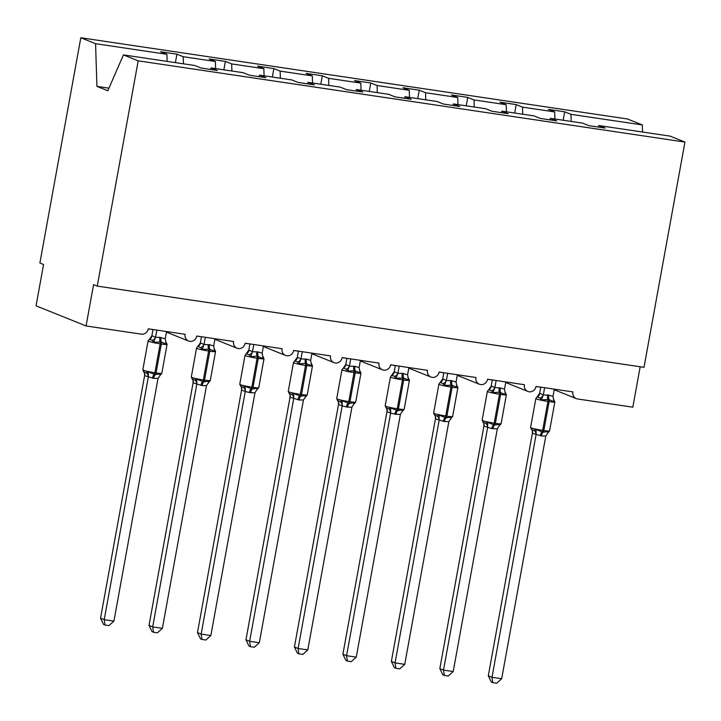 <?xml version="1.0" encoding="UTF-8"?>
<svg xmlns="http://www.w3.org/2000/svg" width="721" height="721" viewBox="0 0 721 721"><rect width="100%" height="100%" fill="white"/><g stroke="black" fill="none" stroke-linecap="round" stroke-linejoin="round"><path stroke-width="1.08" d="M571.194 121.434L570.969 114.333L642.321 124.931L627.576 119.001L80.815 37.762L39.88 263.021L43.557 264.499L36.05 305.83L86.069 325.946L93.586 284.615L97.263 286.093L644.015 367.331L684.95 142.073L670.197 136.143L598.854 125.544L605.144 128.068L588.859 125.652L582.568 123.12L550.384 118.343L556.666 120.867L540.38 118.451L534.099 115.919L501.906 111.142L508.197 113.666L491.911 111.25L485.621 108.718L453.437 103.932L459.728 106.465L443.442 104.049L437.151 101.517L404.968 96.731L411.258 99.264L394.973 96.848L388.682 94.316L356.498 89.53L362.789 92.063L346.504 89.638L340.213 87.115L308.029 82.329L314.311 84.862L298.025 82.437L291.744 79.914L259.551 75.128L265.842 77.661L249.556 75.236L243.265 72.713L211.082 67.927L217.372 70.46L201.087 68.035L194.796 65.512L123.444 54.904L138.198 60.834L684.95 142.073M175.383 62.619L176.915 54.183L183.206 56.716L183.431 63.818M80.815 37.762L95.569 43.693L166.921 54.3L160.63 51.768L176.915 54.183M166.921 54.3L167.146 61.402M640.167 366.764L632.822 407.185L577.566 398.974A6.327 5.858 111.9 0 1 576.331 398.641A6.327 5.858 111.9 0 1 572.88 391.909L536.036 386.438A6.327 5.858 -68.1 0 1 527.862 391.44A6.327 5.858 -68.1 0 1 524.41 384.708L487.567 379.237A6.327 5.858 -68.1 0 1 479.393 384.239A6.327 5.858 -68.1 0 1 475.932 377.507L439.098 372.036A6.327 5.858 -68.1 0 1 430.924 377.038A6.327 5.858 -68.1 0 1 427.463 370.306L390.629 364.835A6.327 5.858 -68.1 0 1 382.454 369.837A6.327 5.858 -68.1 0 1 378.994 363.105L342.16 357.634A6.327 5.858 -68.1 0 1 333.976 362.636A6.327 5.858 -68.1 0 1 330.524 355.904L293.681 350.424A6.327 5.858 -68.1 0 1 285.507 355.426A6.327 5.858 -68.1 0 1 282.055 348.703L245.212 343.223A6.327 5.858 -68.1 0 1 237.038 348.225A6.327 5.858 -68.1 0 1 233.577 341.502L196.743 336.022A6.327 5.858 -68.1 0 1 188.569 341.024A6.327 5.858 -68.1 0 1 185.108 334.301L148.274 328.821A6.327 5.858 -68.1 0 1 141.325 334.156L86.069 325.946M223.852 69.829L225.385 61.384L231.675 63.917L231.901 71.019M183.206 56.716L215.39 61.501L209.099 58.969L225.385 61.384M215.39 61.501L215.615 68.603M272.322 77.03L273.854 68.594L280.145 71.118L280.37 78.219M231.675 63.917L263.859 68.702L257.568 66.17L273.854 68.594M263.859 68.702L264.084 75.804M320.791 84.231L322.323 75.795L328.614 78.319L328.839 85.42M280.145 71.118L312.328 75.903L306.037 73.371L322.323 75.795M312.328 75.903L312.553 83.005M369.269 91.432L370.801 82.996L377.092 85.52L377.317 92.621M328.614 78.319L360.797 83.104L354.516 80.572L370.801 82.996M360.797 83.104L361.032 90.206M417.738 98.633L419.271 90.197L425.561 92.721L425.787 99.831M377.092 85.52L409.276 90.305L402.985 87.773L419.271 90.197M409.276 90.305L409.501 97.407M466.208 105.834L467.74 97.398L474.03 99.931L474.256 107.032M425.561 92.721L457.745 97.506L451.454 94.974L467.74 97.398M457.745 97.506L457.97 104.608M514.677 113.035L516.209 104.599L522.5 107.132L522.725 114.233M474.03 99.931L506.214 104.707L499.923 102.175L516.209 104.599M506.214 104.707L506.439 111.809M210.433 69.423L211.082 67.927M258.902 76.624L259.551 75.128M307.371 83.825L308.029 82.329M355.841 91.026L356.498 89.53M404.319 98.236L404.968 96.731M452.788 105.437L453.437 103.932M501.257 112.638L501.906 111.142M549.726 119.839L550.384 118.343M570.969 114.333L564.678 111.8L548.393 109.385L554.683 111.908L554.909 119.01M563.146 120.236L564.678 111.8M598.196 127.04L598.854 125.544M522.5 107.132L554.683 111.908M642.321 124.931L642.546 132.033M95.569 43.693L96.929 86.376L107.817 90.756L123.444 54.904M138.198 60.834L97.263 286.093M96.929 86.376L108.943 88.16M547.681 394.964A4.632 1.703 -81.5 0 0 547.843 399.416A2.109 0.775 98.5 0 1 547.924 401.444A9.058 0.739 -169.7 0 1 536.424 398.929A9.058 0.739 -169.7 0 1 535.847 398.551L530.584 427.481A9.058 0.739 10.3 0 0 531.161 427.859A9.058 0.739 10.3 0 0 542.661 430.374L543.823 430.545A9.058 0.739 10.3 0 0 549.582 430.897L554.837 401.957L553.719 399.632L553.962 401.705L549.005 399.587L541.462 399.849L539.948 398.019L537.19 396.91A4.632 4.209 67.3 0 0 537.217 396.901L537.217 396.901A4.632 4.209 67.3 0 0 539.696 393.26L543.301 394.937L548.843 395.135L552.998 396.379L554.314 389.151M531.305 429.31L534.063 430.419L536.054 429.59L543.075 432.24L548.564 431.446L548.23 432.528A4.632 4.209 67.3 0 0 548.203 432.537L545.806 435.98L541.426 435.962L532.413 433.285L532.251 430.87M488.306 675.82L491.992 677.298L501.681 678.74L496.688 683.238L492.822 682.661L491.352 682.066L488.306 675.82L532.395 433.249M492.822 682.661L491.992 677.298L536.073 434.727M501.681 678.74L545.806 435.98M535.847 398.551L539.696 393.26M540.768 387.141L539.659 393.269M544.616 387.709L543.337 394.748M541.462 399.849L543.301 394.937M552.998 396.379L553.962 401.705M536.054 429.59L536.1 434.538M548.564 431.446L547.518 433.006M491.479 390.818L488.721 389.71L487.369 391.35A9.058 0.739 -169.7 0 0 487.955 391.728A9.058 0.739 -169.7 0 0 499.455 394.234A2.109 0.775 98.5 0 0 499.374 392.215L492.984 392.648L491.479 390.818A4.632 3.984 147 0 0 494.84 387.51L500.374 387.934L504.529 389.178L505.836 381.95M482.827 422.109L485.593 423.218L487.585 422.38L494.606 425.039L500.095 424.245L499.761 425.327A4.632 4.209 67.3 0 0 499.734 425.336L501.113 423.687L506.367 394.757A9.058 0.739 -169.7 0 1 500.617 394.414L499.455 394.234L494.191 423.173A2.109 0.775 98.5 0 1 493.443 424.858A4.632 1.703 -81.5 0 0 491.785 428.58L483.944 426.084L483.782 423.669M439.837 668.619L443.514 670.097L453.212 671.539L448.219 676.037L444.343 675.46L442.874 674.865L439.837 668.619L483.926 426.048A4.632 3.984 147 0 0 483.575 422.93A4.632 3.984 147 0 0 483.566 422.93L482.115 420.28A9.058 0.739 10.3 0 0 482.691 420.658A9.058 0.739 10.3 0 0 494.191 423.173L495.354 423.344A9.058 0.739 10.3 0 0 501.113 423.687M444.343 675.46L443.514 670.097L487.603 427.526M453.212 671.539L497.328 428.779L491.785 428.58M488.721 389.71L488.748 389.7A4.632 4.209 67.3 0 0 488.748 389.7L491.19 386.068L494.84 387.51M492.299 379.94L491.19 386.068M496.147 380.508L494.867 387.547M505.25 392.422L505.493 394.504L499.374 392.215A4.632 1.703 -81.5 0 1 499.211 387.763M492.984 392.648L494.831 387.736M504.529 389.178L505.493 394.504M487.585 422.38L487.63 427.337M500.095 424.245L497.328 428.779M456.781 385.221L457.024 387.303L452.067 385.185L444.515 385.438L443.009 383.617L440.243 382.509A4.632 4.209 67.3 0 0 440.279 382.5L440.279 382.5A4.632 4.209 67.3 0 0 442.748 378.849L446.353 380.535L450.733 380.553L456.06 381.977L457.366 374.749M434.357 414.908L437.115 416.017L439.116 415.179L446.137 417.838L451.616 417.044L451.292 418.126A4.632 4.209 67.3 0 0 451.265 418.135L448.859 421.578L444.478 421.56L435.475 418.883L435.313 416.459M391.368 661.418L395.045 662.896L404.742 664.338L399.749 668.836L395.874 668.259L394.405 667.664L391.368 661.418L435.448 418.847M395.874 668.259L395.045 662.896L439.125 420.325M404.742 664.338L448.859 421.578M450.733 380.553A4.632 1.703 -81.5 0 0 450.904 385.014A2.109 0.775 98.5 0 1 450.976 387.033A9.058 0.739 -169.7 0 1 439.477 384.527A9.058 0.739 -169.7 0 1 438.9 384.14L442.748 378.849M443.83 372.739L442.712 378.867M447.678 373.307L446.398 380.346A4.632 3.984 147 0 1 443.009 383.617M444.515 385.438L446.353 380.535M456.06 381.977L457.024 387.303M439.116 415.179L439.161 420.136M451.616 417.044L450.58 418.595M402.264 373.352A4.632 1.703 -81.5 0 0 402.435 377.813A2.109 0.775 98.5 0 1 402.507 379.832A9.058 0.739 -169.7 0 1 391.007 377.326A9.058 0.739 -169.7 0 1 390.431 376.939L385.176 405.878A9.058 0.739 10.3 0 0 385.753 406.256A9.058 0.739 10.3 0 0 397.253 408.771L398.416 408.942A9.058 0.739 10.3 0 0 404.166 409.285L409.429 380.355L408.302 378.029L408.555 380.102L403.598 377.984L396.045 378.237L394.531 376.416L391.773 375.308A4.632 4.209 67.3 0 0 391.809 375.299L391.809 375.299A4.632 4.209 67.3 0 0 394.279 371.648L397.884 373.334L402.264 373.352L407.59 374.776L408.897 367.548M385.888 407.707L388.646 408.816L390.638 407.978L397.668 410.628L403.147 409.834L402.823 410.925A4.632 4.209 67.3 0 0 402.796 410.934L404.166 409.285M342.899 654.217L346.576 655.695L356.273 657.137L351.28 661.635L347.405 661.058L345.936 660.463L342.899 654.217L387.015 411.457L386.844 409.258M347.405 661.058L346.576 655.695L390.656 413.124L386.979 411.646M356.273 657.137L400.389 414.377L396.009 414.35L390.656 413.124M390.431 376.939L394.279 371.648M395.36 365.538L394.243 371.666M399.2 366.106L397.92 373.145M396.045 378.237L397.884 373.334M407.59 374.776L408.555 380.102M390.638 407.978L390.692 412.935M403.147 409.834L400.389 414.377M353.795 366.151A4.632 1.703 -81.5 0 0 353.966 370.612A2.109 0.775 98.5 0 1 354.038 372.631A9.058 0.739 -169.7 0 1 342.538 370.125A9.058 0.739 -169.7 0 1 341.961 369.738L336.698 398.677A9.058 0.739 10.3 0 0 337.284 399.055A9.058 0.739 10.3 0 0 348.784 401.561L349.946 401.741A9.058 0.739 10.3 0 0 355.696 402.084L360.951 373.154L359.833 370.828L360.085 372.892L355.129 370.783L347.576 371.036L346.062 369.215L343.331 368.089A4.632 4.209 67.3 0 0 345.81 364.447L349.415 366.133L354.957 366.322L359.112 367.575L360.428 360.347M337.419 400.506L340.177 401.615L342.169 400.777L349.189 403.427L354.678 402.633L354.353 403.724A4.632 4.209 67.3 0 0 354.317 403.733L355.696 402.084M294.429 647.016L298.106 648.494L307.795 649.936L302.811 654.434L298.936 653.857L297.467 653.262L294.429 647.016L338.51 404.445L338.365 402.057M298.936 653.857L298.106 648.494L342.187 405.923L338.51 404.445M307.795 649.936L351.92 407.176L347.54 407.149L342.187 405.923M341.961 369.738L343.313 368.107A4.632 4.209 67.3 0 0 343.331 368.089L345.81 364.447M346.891 358.337L345.774 364.465M350.73 358.905L349.451 365.944M347.576 371.036L349.415 366.133M359.112 367.575L360.085 372.892M342.169 400.777L342.214 405.734M354.678 402.633L351.92 407.176M305.325 358.95A4.632 1.703 -81.5 0 0 305.488 363.402A2.109 0.775 98.5 0 1 305.569 365.43A9.058 0.739 -169.7 0 1 294.069 362.924A9.058 0.739 -169.7 0 1 293.492 362.537L288.229 391.467A9.058 0.739 10.3 0 0 288.806 391.854A9.058 0.739 10.3 0 0 300.306 394.36L301.477 394.54A9.058 0.739 10.3 0 0 307.227 394.883L312.481 365.953L311.364 363.618L311.616 365.691L305.488 363.402L299.107 363.835L297.593 362.014L294.835 360.906A4.632 4.209 67.3 0 0 294.862 360.888L294.862 360.888A4.632 4.209 67.3 0 0 297.34 357.246L300.945 358.932L306.488 359.121L310.643 360.365L311.959 353.146M288.95 393.305L291.708 394.414L293.699 393.576L300.72 396.226L306.209 395.432L305.875 396.523A4.632 4.209 67.3 0 0 305.848 396.532L303.451 399.975L299.071 399.948L290.067 397.28L289.896 394.856M245.951 639.815L249.637 641.293L259.326 642.726L254.333 647.224L250.466 646.656L248.997 646.061L245.951 639.815L290.04 397.244M250.466 646.656L249.637 641.293L293.717 398.722M259.326 642.726L303.451 399.975M293.492 362.537L297.268 357.445L298.422 351.127M302.261 351.704L300.981 358.743M299.107 363.835L300.945 358.932M310.643 360.365L311.616 365.691M293.699 393.576L293.744 398.533M306.209 395.432L305.163 396.992M256.856 351.749A4.632 1.703 -81.5 0 0 257.018 356.201A2.109 0.775 98.5 0 1 257.1 358.229A9.058 0.739 -169.7 0 1 245.6 355.714A9.058 0.739 -169.7 0 1 245.014 355.336L239.76 384.266A9.058 0.739 10.3 0 0 240.336 384.654A9.058 0.739 10.3 0 0 251.836 387.159L252.999 387.33A9.058 0.739 10.3 0 0 258.758 387.682L264.012 358.752L262.895 356.417L263.138 358.49L257.018 356.201L250.638 356.634L249.124 354.813L246.366 353.705A4.632 4.209 67.3 0 0 246.393 353.687L246.393 353.687A4.632 4.209 67.3 0 0 248.871 350.046L252.476 351.722L258.019 351.92L262.174 353.164L263.48 345.945M240.472 386.105L243.238 387.213L245.23 386.375L252.251 389.025L257.739 388.231L257.406 389.322A4.632 4.209 67.3 0 0 257.379 389.331L258.758 387.682M197.482 632.605L201.159 634.092L210.856 635.525L205.864 640.023L201.988 639.446L200.519 638.86L197.482 632.605L241.571 390.034L241.427 387.655M201.988 639.446L201.159 634.092L245.248 391.521L241.571 390.034M210.856 635.525L254.973 392.774L250.593 392.747L245.248 391.521M245.014 355.336L248.871 350.046M249.944 343.926L248.835 350.064M253.792 344.503L252.512 351.542M250.638 356.634L252.476 351.722M262.174 353.164L263.138 358.49M245.23 386.375L245.275 391.332M257.739 388.231L254.973 392.774M208.378 344.548A4.632 1.703 -81.5 0 0 208.549 349A2.109 0.775 98.5 0 1 208.621 351.028A9.058 0.739 -169.7 0 1 197.121 348.513A9.058 0.739 -169.7 0 1 196.545 348.135L191.29 377.065A9.058 0.739 10.3 0 0 191.867 377.453A9.058 0.739 10.3 0 0 203.367 379.958L204.53 380.129A9.058 0.739 10.3 0 0 210.28 380.481L215.543 351.551L214.416 349.216L214.669 351.289L209.712 349.171L202.159 349.433L200.654 347.612L197.896 346.504A4.632 4.209 67.3 0 0 197.924 346.486L197.924 346.486A4.632 4.209 67.3 0 0 200.393 342.845L203.998 344.521L209.541 344.719L213.704 345.963L215.011 338.744M192.002 378.904L194.76 380.012L196.761 379.174L203.782 381.824L209.261 381.03L208.937 382.112A4.632 4.209 67.3 0 0 208.91 382.13L206.503 385.573L202.123 385.546L193.12 382.878L192.958 380.454M149.013 625.404L152.69 626.891L162.387 628.324L157.394 632.822L153.519 632.245L152.05 631.659L149.013 625.404L193.093 382.833M153.519 632.245L152.69 626.891L196.77 384.32M162.387 628.324L206.503 385.573M196.545 348.135L200.393 342.845M201.474 336.725L200.357 342.863M205.323 337.302L204.043 344.341M202.159 349.433L203.998 344.521M213.704 345.963L214.669 351.289M196.761 379.174L196.806 384.131M209.261 381.03L208.225 382.59M148.075 340.934L149.427 339.294A4.632 4.209 67.3 0 0 149.454 339.285L151.924 335.644L155.529 337.32L159.909 337.347A4.632 1.703 -81.5 0 0 160.08 341.799A2.109 0.775 98.5 0 1 160.152 343.827A9.058 0.739 -169.7 0 1 148.652 341.312A9.058 0.739 -169.7 0 1 148.075 340.934L142.821 369.864A9.058 0.739 10.3 0 0 143.398 370.252A9.058 0.739 10.3 0 0 154.898 372.757L156.06 372.928A9.058 0.739 10.3 0 0 161.81 373.28L167.074 344.35L165.947 342.015L166.2 344.088L161.243 341.97L153.69 342.232L152.176 340.411L149.418 339.303M143.533 371.703L146.291 372.811L148.283 371.973L155.312 374.623L160.792 373.829L160.468 374.911A4.632 4.209 67.3 0 0 160.441 374.929L158.034 378.372L153.654 378.345L144.651 375.677L144.488 373.253M100.543 618.203L104.221 619.681L113.918 621.123L108.925 625.621L105.05 625.044L103.581 624.458L100.543 618.203L144.624 375.632M105.05 625.044L104.221 619.681L148.301 377.11M113.918 621.123L158.034 378.372M166.542 331.534L165.235 338.762L166.2 344.088M153.005 329.524L151.888 335.662M156.845 330.101L155.565 337.14M159.909 337.347L165.235 338.762M153.69 342.232L155.529 337.32M148.283 371.973L148.337 376.93M160.792 373.829L159.747 375.389M554.837 401.957A9.058 0.739 -169.7 0 1 549.087 401.615L547.924 401.444L542.661 430.374A2.109 0.775 98.5 0 1 541.913 432.059A4.632 1.703 -81.5 0 0 540.263 435.781M541.426 435.962A4.632 1.703 -81.5 0 1 543.075 432.24A2.109 0.775 -81.5 0 0 543.823 430.545L549.087 401.615A2.109 0.775 -81.5 0 0 549.005 399.587A4.632 1.703 -81.5 0 1 548.843 395.135M539.948 398.019A4.632 3.984 147 0 0 543.31 394.711M553.719 399.632L553.386 399.317A4.632 3.984 147 0 0 553.386 399.317A4.632 3.984 147 0 0 554.125 400.128M536.036 434.745A4.632 4.209 67.3 0 0 534.063 430.419M532.413 433.285A4.632 3.984 147 0 0 532.044 430.131L530.584 427.481M492.948 428.761A4.632 1.703 -81.5 0 1 494.606 425.039A2.109 0.775 -81.5 0 0 495.354 423.344L500.617 394.414A2.109 0.775 -81.5 0 0 500.536 392.386A4.632 1.703 -81.5 0 1 500.374 387.934M488.748 389.7A4.632 4.209 67.3 0 0 491.217 386.059M506.367 394.757L504.916 392.107A4.632 3.984 147 0 0 504.916 392.107A4.632 3.984 147 0 0 505.655 392.927M487.567 427.544A4.632 4.209 67.3 0 0 485.593 423.218M438.9 384.14L433.645 413.079A9.058 0.739 10.3 0 0 434.222 413.457A9.058 0.739 10.3 0 0 445.722 415.972A2.109 0.775 98.5 0 1 444.974 417.657A4.632 1.703 -81.5 0 0 443.316 421.379M444.478 421.56A4.632 1.703 -81.5 0 1 446.137 417.838A2.109 0.775 -81.5 0 0 446.885 416.143A9.058 0.739 10.3 0 0 452.635 416.486L457.898 387.556A9.058 0.739 -169.7 0 1 452.139 387.213L450.976 387.033L445.722 415.972L446.885 416.143L452.139 387.213A2.109 0.775 -81.5 0 0 452.067 385.185A4.632 1.703 -81.5 0 1 451.896 380.733M457.898 387.556L456.438 384.906A4.632 3.984 147 0 0 457.177 385.726M439.098 420.343A4.632 4.209 67.3 0 0 437.115 416.017M435.475 418.883A4.632 3.984 147 0 0 435.096 415.729A4.632 3.984 147 0 0 435.096 415.72L433.645 413.079M409.429 380.355A9.058 0.739 -169.7 0 1 403.67 380.003L402.507 379.832L397.253 408.771A2.109 0.775 98.5 0 1 396.496 410.456A4.632 1.703 -81.5 0 0 394.847 414.178M396.009 414.35A4.632 1.703 -81.5 0 1 397.668 410.628A2.109 0.775 -81.5 0 0 398.416 408.942L403.67 380.003A2.109 0.775 -81.5 0 0 403.598 377.984A4.632 1.703 -81.5 0 1 403.427 373.532M394.531 376.416A4.632 3.984 147 0 0 397.902 373.108M408.302 378.029L407.969 377.705A4.632 3.984 147 0 0 408.708 378.525M390.62 413.133A4.632 4.209 67.3 0 0 388.646 408.816M387.006 411.682A4.632 3.984 147 0 0 386.627 408.528A4.632 3.984 147 0 0 386.627 408.519L385.176 405.878M360.951 373.154A9.058 0.739 -169.7 0 1 355.201 372.802L354.038 372.631L348.784 401.561A2.109 0.775 98.5 0 1 348.027 403.255A4.632 1.703 -81.5 0 0 346.377 406.977M347.54 407.149A4.632 1.703 -81.5 0 1 349.189 403.427A2.109 0.775 -81.5 0 0 349.946 401.741L355.201 372.802A2.109 0.775 -81.5 0 0 355.129 370.783A4.632 1.703 -81.5 0 1 354.957 366.322M346.062 369.215A4.632 3.984 147 0 0 349.424 365.907M359.833 370.828L359.5 370.504A4.632 3.984 147 0 0 360.239 371.324M342.151 405.932A4.632 4.209 67.3 0 0 340.177 401.615M338.537 404.481A4.632 3.984 147 0 0 338.158 401.327A4.632 3.984 147 0 0 338.158 401.318L336.698 398.677M312.481 365.953A9.058 0.739 -169.7 0 1 306.731 365.601L305.569 365.43L300.306 394.36A2.109 0.775 98.5 0 1 299.557 396.054A4.632 1.703 -81.5 0 0 297.908 399.776M299.071 399.948A4.632 1.703 -81.5 0 1 300.72 396.226A2.109 0.775 -81.5 0 0 301.477 394.54L306.731 365.601A2.109 0.775 -81.5 0 0 306.65 363.582A4.632 1.703 -81.5 0 1 306.488 359.121M297.593 362.014A4.632 3.984 147 0 0 300.954 358.707M311.364 363.627L311.03 363.303A4.632 3.984 147 0 0 311.769 364.123M293.681 398.731A4.632 4.209 67.3 0 0 291.708 394.414M290.067 397.28A4.632 3.984 147 0 0 289.689 394.117L288.229 391.467M264.012 358.752A9.058 0.739 -169.7 0 1 258.262 358.4L257.1 358.229L251.836 387.159A2.109 0.775 98.5 0 1 251.088 388.853A4.632 1.703 -81.5 0 0 249.43 392.575M250.593 392.747A4.632 1.703 -81.5 0 1 252.251 389.025A2.109 0.775 -81.5 0 0 252.999 387.33L258.262 358.4A2.109 0.775 -81.5 0 0 258.181 356.381A4.632 1.703 -81.5 0 1 258.019 351.92M249.124 354.813A4.632 3.984 147 0 0 252.485 351.506M262.552 356.102L262.534 356.066A4.632 3.984 147 0 0 262.561 356.102A4.632 3.984 147 0 0 263.3 356.913M245.212 391.53A4.632 4.209 67.3 0 0 243.238 387.213M241.589 390.079A4.632 3.984 147 0 0 241.22 386.916A4.632 3.984 147 0 0 241.211 386.916L239.76 384.266M215.543 351.551A9.058 0.739 -169.7 0 1 209.793 351.199L208.621 351.028L203.367 379.958A2.109 0.775 98.5 0 1 202.619 381.652A4.632 1.703 -81.5 0 0 200.961 385.375M202.123 385.546A4.632 1.703 -81.5 0 1 203.782 381.824A2.109 0.775 -81.5 0 0 204.53 380.129L209.793 351.199A2.109 0.775 -81.5 0 0 209.712 349.171A4.632 1.703 -81.5 0 1 209.541 344.719M200.654 347.612A4.632 3.984 147 0 0 204.016 344.305M214.416 349.216L214.083 348.901A4.632 3.984 147 0 0 214.822 349.712M196.743 384.329A4.632 4.209 67.3 0 0 194.76 380.012M193.12 382.878A4.632 3.984 147 0 0 192.741 379.715L191.29 377.065M167.074 344.35A9.058 0.739 -169.7 0 1 161.315 343.998L160.152 343.827L154.898 372.757A2.109 0.775 98.5 0 1 154.141 374.451A4.632 1.703 -81.5 0 0 152.492 378.174M153.654 378.345A4.632 1.703 -81.5 0 1 155.312 374.623A2.109 0.775 -81.5 0 0 156.06 372.928L161.315 343.998A2.109 0.775 -81.5 0 0 161.243 341.97A4.632 1.703 -81.5 0 1 161.071 337.518M152.176 340.411A4.632 3.984 147 0 0 155.547 337.095M149.427 339.294L149.454 339.285A4.632 4.209 67.3 0 0 151.924 335.644M165.947 342.015L165.614 341.7A4.632 3.984 147 0 0 166.353 342.511M148.265 377.128A4.632 4.209 67.3 0 0 146.291 372.811M144.651 375.677A4.632 3.984 147 0 0 144.272 372.514L143.939 372.189M188.569 341.024L166.434 332.129M237.038 348.225L214.903 339.33M285.507 355.426L263.381 346.531M333.976 362.636L311.851 353.732M382.454 369.837L360.32 360.933M430.924 377.038L408.789 368.134M479.393 384.239L457.258 375.335M527.862 391.44L505.727 382.536M576.331 398.641L554.206 389.737M540.759 387.204L536.027 386.492M492.29 379.994L487.558 379.291M443.821 372.793L439.089 372.09M395.351 365.592L390.62 364.889M346.882 358.391L342.142 357.688M298.404 351.19L293.672 350.487M249.935 343.989L245.203 343.286M201.465 336.788L196.734 336.085M152.996 329.587L148.265 328.884M548.203 432.537L549.582 430.897M482.115 420.28L487.369 391.35M499.049 425.796L499.734 425.336M451.265 418.135L452.635 416.486M402.102 411.394L402.796 410.934M353.632 404.193L354.317 403.733M305.848 396.532L307.227 394.883M256.694 389.791L257.379 389.331M208.91 382.13L210.28 380.481M160.441 374.929L161.81 373.28M142.821 369.864L143.939 372.198"/></g></svg>
